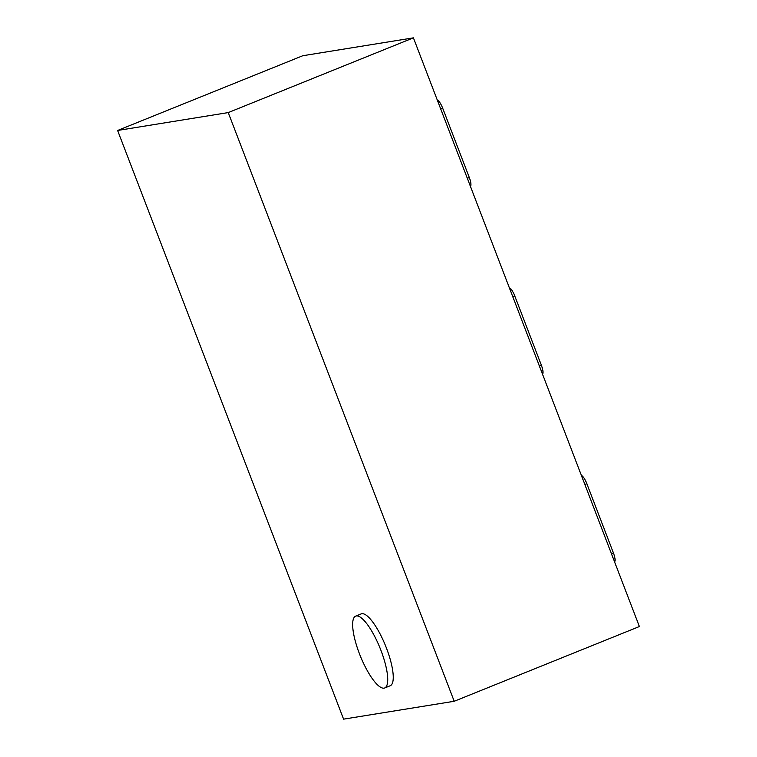 <?xml version="1.0" encoding="UTF-8"?>
<svg xmlns="http://www.w3.org/2000/svg" width="757" height="757" viewBox="0 0 757 757"><rect width="100%" height="100%" fill="white"/><g stroke="black" fill="none" stroke-linecap="round" stroke-linejoin="round"><path stroke-width="1.14" d="M359.452 653.783A38.739 10.626 -112 0 0 384.688 687.971A38.739 10.626 -112 0 0 380.922 650.31A38.739 10.626 -112 0 0 355.686 616.122A38.739 10.626 -112 0 0 359.452 653.783M384.688 687.971L390.215 685.747A38.739 10.626 -112 0 0 386.448 648.087A38.739 10.626 -112 0 0 361.212 613.889L355.686 616.122M413.417 37.85L302.791 55.725L117.609 130.469L343.583 719.15L454.209 701.275L639.391 626.531L413.417 37.85L228.236 112.585L117.609 130.469M454.209 701.275L228.236 112.585M581.395 475.472A9.302 2.545 68 0 1 586.826 483.666L613.435 552.979A9.302 2.545 68 0 1 614.57 561.874M509.329 287.726A9.302 2.545 68 0 1 514.76 295.93L541.369 365.243A9.302 2.545 68 0 1 542.504 374.138M437.272 99.99A9.302 2.545 68 0 1 442.694 108.194L469.302 177.507A9.302 2.545 68 0 1 470.438 186.402M586.826 483.666L584.849 484.461M613.435 552.979L611.457 553.783M514.76 295.93L512.782 296.725M541.369 365.243L539.391 366.038M442.694 108.194L440.716 108.989M469.302 177.507L467.324 178.302"/></g></svg>
